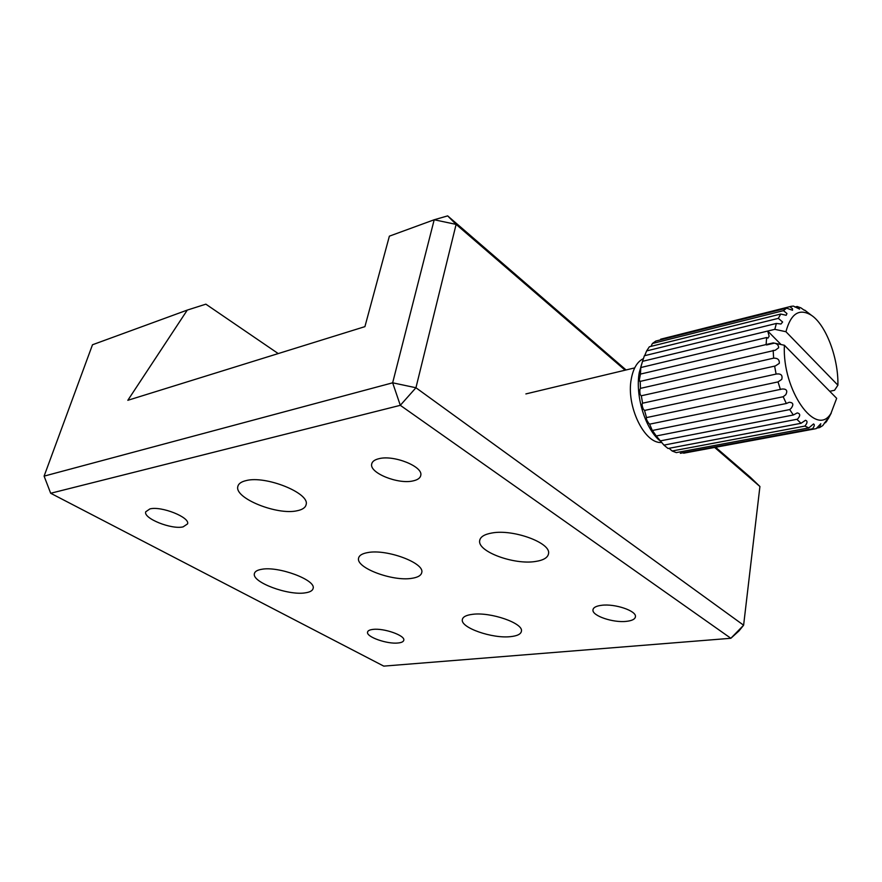 <?xml version="1.0" encoding="UTF-8"?>
<svg xmlns="http://www.w3.org/2000/svg" width="882" height="882" viewBox="0 0 882 882"><rect width="100%" height="100%" fill="white"/><g stroke="black" fill="none" stroke-linecap="round" stroke-linejoin="round"><path stroke-width="1.32" d="M601.8 605.273C596.177 605.956 593.222 607.522 592.958 609.98C592.098 615.801 613.034 622.913 626.264 621.369C632.107 620.741 635.183 619.142 635.459 616.584C636.374 610.807 614.974 603.564 601.8 605.273M372.976 629.406C369.602 629.792 367.783 630.718 367.529 632.185C366.228 636.947 387.286 644.323 398.124 642.989C401.641 642.625 403.526 641.677 403.802 640.156C405.18 635.459 383.758 627.94 372.976 629.406M149.885 508.925L145.695 511.825C143.248 518.462 171.582 529.74 183.114 526.874L187.579 523.875C190.17 517.381 161.329 505.827 149.885 508.925M379.095 458.651C374.585 459.698 372.116 461.54 371.664 464.175C369.536 473.028 398.047 484.472 412.941 480.933C417.726 479.918 420.35 478.011 420.802 475.222C423.018 466.501 393.868 454.792 379.095 458.651M367.948 552.54C362.182 553.521 359.051 555.451 358.544 558.328C356.119 567.975 392.644 581.547 411.673 578.349C417.892 577.434 421.265 575.439 421.794 572.352C424.418 562.903 386.801 548.891 367.948 552.54M492.002 532.982C484.284 534.316 480.172 536.929 479.654 540.798C477.647 551.658 514.019 564.987 535.319 561.503C543.61 560.268 548.031 557.567 548.571 553.4C550.721 542.728 513.103 528.968 492.002 532.982M472.631 614.313C466.159 615.096 462.719 616.904 462.311 619.737C460.625 627.764 492.332 638.766 510.48 636.65C517.359 635.944 521.019 634.092 521.449 631.082C523.302 623.177 490.646 611.854 472.631 614.313M261.678 569.298C257.268 570.037 254.843 571.492 254.38 573.664C251.734 582.197 288.238 595.78 305.271 592.847C310.045 592.153 312.669 590.653 313.143 588.316C316.032 579.992 278.547 565.968 261.678 569.298M246.045 480.613C241.172 481.759 238.438 483.733 237.82 486.544C234.281 498.231 277.268 515.485 297.135 510.755C302.515 509.664 305.514 507.591 306.142 504.526C309.957 493.159 265.669 475.266 246.045 480.613M625.106 370.186L456.115 224.392L415.94 387.749L743.614 625.206L759.92 486.5L714.674 447.461M400.307 405.323L50.682 493.258L383.758 666.119L730.858 638.281L400.307 405.323L415.94 387.749L392.655 382.81L434.198 219.761L389.381 236.155L364.916 326.638L127.824 400.307L187.282 310.089L92.489 344.763L44.1 476.126L392.655 382.81L400.307 405.323M278.227 353.572L205.87 304.169L187.282 310.089M447.67 215.881L434.198 219.761L456.115 224.392L447.67 215.881L626.077 369.955M715.622 447.284L750.384 477.305L759.92 486.5M738.973 630.95L743.614 625.206L730.858 638.281L738.973 630.95M50.682 493.258L44.1 476.126M804.263 310.243L800.922 307.862L797.13 306.495L799.577 309.119L793.447 306.087L791.176 306.33L789.886 306.649L792.466 308.722L792.532 310.243L786.568 308.16L655.789 341.058L652.393 343.506L783.481 310.651L786.953 313.54L786.193 315.293L780.735 314.047L649.35 346.78L646.638 350.915L778.332 318.358L782.621 322.018L780.978 324.014L776.358 323.451L644.378 355.755L642.559 361.322L774.826 329.339L776.358 323.451M794.914 307.057L797.13 306.495M660.673 339.195L789.886 306.649M650.993 346.372L652.393 343.506M644.665 355.678L646.638 350.915M784.385 345.259L836.665 398.322L830.987 413.316C816.368 438.431 782.047 390.494 784.385 345.259L774.418 343.131C777.218 343.771 778.63 345.314 778.63 347.773L775.311 350.209L639.825 381.476L639.318 380.043L640.442 374.089L773.205 342.9L766.094 344.542L766.656 337.519L767.968 338.115L769.137 336.218L767.737 331.059L774.826 329.339L785.939 331.72C790.856 313.463 799.346 307.983 811.407 315.282C826.07 324.951 838.562 358.368 837.9 385.191L834.537 390.296L829.719 391.277L834.537 390.296M640.442 374.089L640.85 366.868L642.559 361.322M774.418 343.131L766.535 344.972L773.735 342.977M640.475 388.367L773.635 358.169C777.715 358.037 779.6 359.768 779.291 363.373L775.322 365.964L641.17 395.809L640.145 394.452C639.637 391.288 639.748 389.26 640.475 388.367L640.189 381.057M642.592 403.195L776.469 374.001C781.055 373.494 782.808 375.291 781.739 379.392L778.034 381.906L644.522 410.439L643.287 409.105C641.986 405.797 641.765 403.835 642.592 403.195L641.302 395.731M646.87 417.517L782.169 389.006C786.601 388.83 787.813 390.737 785.785 394.706L783.183 396.746L649.626 424.165L648.524 422.996C646.627 420.097 645.955 418.233 646.484 417.429L644.522 410.439M652.801 430.394L786.314 403.504L789.258 402.269C793.227 402.534 793.866 404.54 791.165 408.278L789.699 409.579L656.252 435.973L652.063 429.942L649.626 424.165M660.023 440.945L793.337 414.992L797.218 412.919C800.426 413.592 800.514 415.676 797.493 419.171L663.937 445.112L656.252 435.973M659.041 440.074C644.621 427.097 635.161 395.015 639.263 372.535L642.769 360.529M661.335 442.477C644.334 443.855 625.955 405.753 631.28 378.973C633.221 368.433 637.245 361.664 643.342 358.654M804.715 310.122L806.787 311.743M783.481 310.651L786.568 308.16M778.332 318.358L780.735 314.047M766.656 337.519L641.247 367.43M773.635 358.169L773.161 350.352M776.105 374.089L774.617 366.074M780.427 389.557L778.034 381.906M786.314 403.504L783.183 396.746M793.337 414.992L789.699 409.579M663.937 445.112L668.027 448.497L801.01 423.294L797.108 419.556M801.01 423.294L805.498 420.284C807.692 420.99 807.493 422.919 804.913 426.072L672.139 450.989L669.041 448.299M672.139 450.989L676.296 452.609L808.816 427.913L804.913 426.072M808.816 427.913L813.524 423.944C814.792 424.485 814.483 426.094 812.576 428.773L680.331 453.304L812.576 428.773M816.225 428.652L820.811 423.735L819.632 427.572L816.545 428.145M827.933 418.939L825.64 422.654L826.908 419.788L822.807 425.554L819.632 427.572M828.165 418.895L831.23 413.118M825.64 422.654L824.438 422.886M785.939 331.72L837.9 385.191M767.737 331.059L781.055 344.542M593.068 609.33L592.958 609.98M371.895 463.259L371.664 464.175M358.742 557.512L358.544 558.328M479.896 539.641L479.654 540.798M462.466 619.021L462.311 619.737M254.545 573.091L254.38 573.664M238.085 485.651L237.82 486.544M634.698 367.893L525.881 393.923M830.987 413.316L826.632 421.342M815.63 428.74L683.616 453.194M811.407 315.282L806.457 311.489"/></g></svg>
